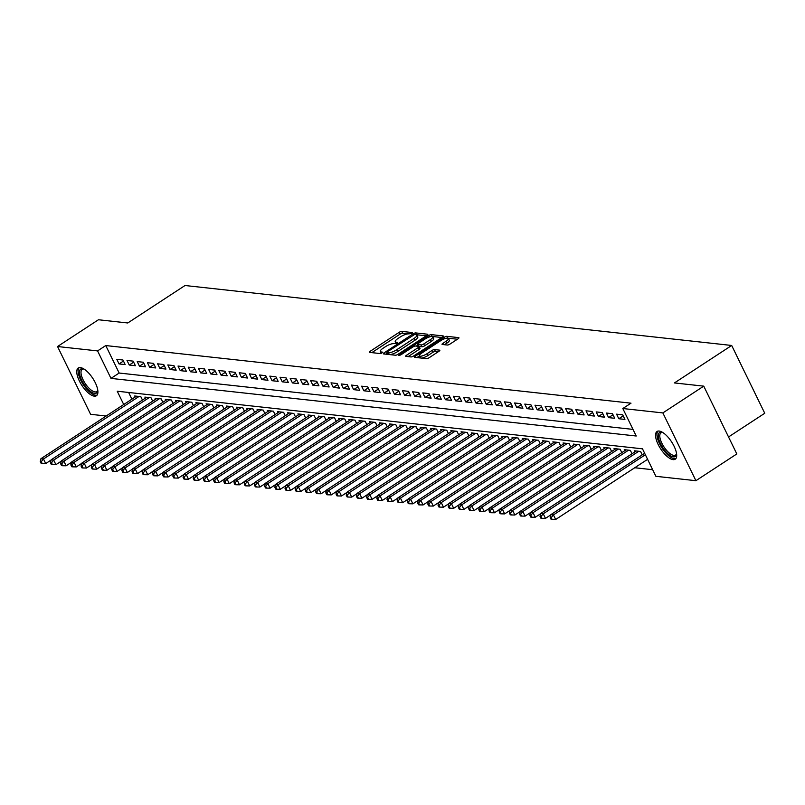 <?xml version="1.0" encoding="UTF-8"?>
<svg xmlns="http://www.w3.org/2000/svg" width="805" height="805" viewBox="0 0 805 805"><rect width="100%" height="100%" fill="white"/><g stroke="black" fill="none" stroke-linecap="round" stroke-linejoin="round"><path stroke-width="1.21" d="M411.979 333.371L412.412 332.556L401.765 331.388A2.083 0.594 -26 0 0 399.159 332.324L370.26 351.242A2.083 0.594 -26 0 0 369.384 352.268A2.083 0.594 -26 0 0 369.656 352.399L380.292 353.566L382.727 352.188L381.168 351.946A6.671 1.882 -26 0 1 380.302 351.513A6.671 1.882 -26 0 1 383.1 348.233L385.504 346.653A6.671 1.882 -26 0 1 393.846 343.644L397.046 343.141L397.66 342.417L396.1 342.175A6.671 1.882 -26 0 1 395.235 341.733A6.671 1.882 -26 0 1 398.032 338.462L400.437 336.882A6.671 1.882 -26 0 1 408.779 333.874L411.979 333.371M673.101 459.645A16.573 6.49 56.8 0 1 659.345 446.715A16.573 6.49 56.8 0 1 657.051 431.48A16.573 6.49 56.8 0 1 659.154 431.057A16.573 6.49 56.8 0 1 672.9 443.998A16.573 6.49 56.8 0 1 675.204 459.222A16.573 6.49 56.8 0 1 673.101 459.645M94.306 396.161A16.573 6.49 56.8 0 1 80.56 383.23A16.573 6.49 56.8 0 1 78.256 367.996A16.573 6.49 56.8 0 1 80.369 367.583A16.573 6.49 56.8 0 1 94.115 380.513A16.573 6.49 56.8 0 1 96.409 395.738A16.573 6.49 56.8 0 1 94.306 396.161M447.359 345.033A2.083 0.594 -26 0 0 449.965 344.097L458.075 338.794A2.083 0.594 -26 0 0 458.951 337.768A2.083 0.594 -26 0 0 458.679 337.627L446.866 336.329A2.083 0.594 -26 0 0 444.259 337.275L415.36 356.182A2.083 0.594 -26 0 0 414.484 357.209A2.083 0.594 -26 0 0 414.756 357.35L426.57 358.648A2.083 0.594 -26 0 0 429.176 357.702L438.967 351.292A2.083 0.594 -26 0 0 439.842 350.266A2.083 0.594 -26 0 0 439.57 350.135L434.519 349.581A2.083 0.594 -26 0 0 431.913 350.517L427.053 353.697A5.575 1.58 -26 0 1 419.365 355.85A5.575 1.58 -26 0 1 421.699 353.113L440.727 340.656A5.575 1.58 -26 0 1 448.415 338.502A5.575 1.58 -26 0 1 446.081 341.25L442.911 343.322A2.083 0.594 -26 0 0 442.036 344.349A2.083 0.594 -26 0 0 442.307 344.48L447.359 345.033M106.169 416.014L90.603 414.303L57.547 346.522L98.441 319.756L127.764 322.976L185.019 285.513L731.685 345.466L674.429 382.939L703.751 386.148L662.857 412.915L695.912 480.696L655.884 476.308L642.481 448.828L117.238 391.22L123.729 404.533M57.547 346.522L97.576 350.91L110.979 378.39L636.222 436.008L622.818 408.527L662.857 412.915M622.818 408.527L630.999 403.174L105.757 345.556L97.576 350.91M426.942 335.373A2.083 0.594 -26 0 0 427.817 334.347A2.083 0.594 -26 0 0 427.546 334.216L415.732 332.918A2.083 0.594 -26 0 0 413.126 333.864L384.226 352.771A2.083 0.594 -26 0 0 383.351 353.798A2.083 0.594 -26 0 0 383.623 353.928L395.436 355.226A2.083 0.594 -26 0 0 398.042 354.291L426.942 335.373M431.299 334.628L443.112 335.927A2.083 0.594 -26 0 1 443.384 336.057A2.083 0.594 -26 0 1 442.509 337.084L413.609 355.991A2.083 0.594 -26 0 1 411.003 356.937L405.941 356.384A2.083 0.594 -26 0 1 405.68 356.243A2.083 0.594 -26 0 1 406.545 355.216L418.268 347.549A2.083 0.594 -26 0 0 419.143 346.522A2.083 0.594 -26 0 0 418.872 346.392L415.521 346.019A2.083 0.594 -26 0 0 412.915 346.965L400.709 354.945L398.696 355.508L399.31 354.794L428.693 335.564A2.083 0.594 -26 0 1 431.299 334.628L432.194 336.46L441.844 337.516M122.944 360.016L116.826 359.342L119.059 363.93L125.178 364.595L122.944 360.016M133.147 361.133L127.019 360.469L129.253 365.047L135.381 365.712L133.147 361.133M143.34 362.25L137.222 361.586L139.456 366.164L145.574 366.839L143.34 362.25M153.544 363.377L147.426 362.703L149.66 367.281L155.778 367.955L153.544 363.377M163.737 364.494L157.619 363.82L159.853 368.398L165.971 369.072L163.737 364.494M173.94 365.611L167.822 364.937L170.056 369.515L176.174 370.189L173.94 365.611M184.134 366.728L178.016 366.054L180.25 370.642L186.368 371.306L184.134 366.728M194.337 367.845L188.219 367.181L190.453 371.759L196.571 372.423L194.337 367.845M204.53 368.962L198.412 368.298L200.646 372.876L206.764 373.55L204.53 368.962M214.734 370.089L208.616 369.415L210.85 373.993L216.968 374.667L214.734 370.089M224.937 371.206L218.809 370.531L221.043 375.11L227.171 375.784L224.937 371.206M235.13 372.323L229.012 371.648L231.246 376.227L237.364 376.901L235.13 372.323M245.334 373.44L239.216 372.765L241.45 377.354L247.568 378.018L245.334 373.44M255.527 374.556L249.409 373.892L251.643 378.471L257.761 379.135L255.527 374.556M265.731 375.673L259.613 375.009L261.846 379.588L267.964 380.262L265.731 375.673M275.924 376.8L269.806 376.126L272.04 380.705L278.158 381.379L275.924 376.8M286.127 377.917L280.009 377.243L282.243 381.822L288.361 382.496L286.127 377.917M296.331 379.034L290.202 378.36L292.436 382.939L298.564 383.613L296.331 379.034M306.524 380.151L300.406 379.477L302.64 384.066L308.758 384.73L306.524 380.151M316.727 381.268L310.609 380.604L312.843 385.182L318.961 385.847L316.727 381.268M326.921 382.385L320.803 381.721L323.036 386.299L329.154 386.974L326.921 382.385M337.124 383.512L331.006 382.838L333.24 387.416L339.358 388.091L337.124 383.512M347.317 384.629L341.199 383.955L343.433 388.533L349.551 389.207L347.317 384.629M357.521 385.746L351.403 385.072L353.637 389.65L359.755 390.324L357.521 385.746M367.714 386.863L361.596 386.189L363.83 390.777L369.948 391.441L367.714 386.863M377.917 387.98L371.799 387.316L374.033 391.894L380.151 392.558L377.917 387.98M388.121 389.097L381.993 388.433L384.226 393.011L390.355 393.685L388.121 389.097M398.314 390.224L392.196 389.55L394.43 394.128L400.548 394.802L398.314 390.224M408.517 391.341L402.399 390.667L404.633 395.245L410.751 395.919L408.517 391.341M418.711 392.458L412.593 391.783L414.827 396.362L420.945 397.036L418.711 392.458M428.914 393.575L422.796 392.9L425.03 397.489L431.148 398.153L428.914 393.575M439.107 394.692L432.989 394.027L435.223 398.606L441.341 399.28L439.107 394.692M449.311 395.819L443.193 395.144L445.427 399.723L451.545 400.397L449.311 395.819M459.504 396.935L453.386 396.261L455.62 400.84L461.738 401.514L459.504 396.935M469.707 398.052L463.589 397.378L465.823 401.957L471.941 402.631L469.707 398.052M479.911 399.169L473.783 398.495L476.017 403.084L482.145 403.748L479.911 399.169M490.104 400.286L483.986 399.612L486.22 404.201L492.338 404.865L490.104 400.286M500.308 401.403L494.19 400.739L496.423 405.318L502.541 405.992L500.308 401.403M510.501 402.53L504.383 401.856L506.617 406.434L512.735 407.109L510.501 402.53M520.704 403.647L514.586 402.973L516.82 407.551L522.938 408.226L520.704 403.647M530.898 404.764L524.779 404.09L527.013 408.668L533.131 409.343L530.898 404.764M541.101 405.881L534.983 405.207L537.217 409.795L543.335 410.459L541.101 405.881M551.304 406.998L545.176 406.334L547.41 410.912L553.538 411.576L551.304 406.998M561.498 408.115L555.38 407.451L557.613 412.029L563.731 412.703L561.498 408.115M571.701 409.242L565.583 408.568L567.817 413.146L573.935 413.82L571.701 409.242M581.894 410.359L575.776 409.685L578.01 414.263L584.128 414.937L581.894 410.359M592.098 411.476L585.98 410.802L588.213 415.38L594.332 416.054L592.098 411.476M602.291 412.593L596.173 411.919L598.407 416.507L604.525 417.171L602.291 412.593M612.494 413.71L606.376 413.046L608.61 417.624L614.728 418.288L612.494 413.71M622.688 414.827L616.57 414.162L618.804 418.741L624.922 419.415L622.688 414.827M105.757 345.556L119.16 373.037L633.002 429.397M634.753 467.745L652.664 469.707M128.639 392.468L131.909 399.179M135.2 397.016L134.697 395.99L140.815 396.654L142.475 400.055M145.403 398.143L144.89 397.107L151.018 397.781L152.668 401.172M155.596 399.26L155.093 398.223L161.211 398.898L162.872 402.289M165.8 400.377L165.297 399.34L171.415 400.015L173.065 403.416M175.993 401.494L175.49 400.457L181.608 401.132L183.268 404.533M186.197 402.611L185.693 401.584L191.811 402.248L193.462 405.65M196.39 403.738L195.887 402.701L202.005 403.365L203.665 406.767M206.593 404.855L206.09 403.818L212.208 404.492L213.868 407.883M216.787 405.972L216.283 404.935L222.411 405.609L224.062 409M226.99 407.089L226.487 406.052L232.605 406.726L234.265 410.127M237.193 408.205L236.69 407.169L242.808 407.843L244.458 411.244M247.387 409.322L246.883 408.296L253.001 408.96L254.662 412.361M257.59 410.449L257.087 409.413L263.205 410.087L264.855 413.478M267.783 411.566L267.28 410.53L273.398 411.204L275.058 414.595M277.987 412.683L277.483 411.647L283.601 412.321L285.262 415.712M288.18 413.8L287.677 412.764L293.795 413.438L295.455 416.839M298.383 414.917L297.88 413.881L303.998 414.555L305.659 417.956M308.587 416.034L308.074 415.008L314.202 415.672L315.852 419.073M318.78 417.161L318.277 416.125L324.395 416.799L326.055 420.19M328.983 418.278L328.48 417.242L334.598 417.916L336.249 421.307M339.177 419.395L338.674 418.359L344.792 419.033L346.452 422.424M349.38 420.512L348.877 419.475L354.995 420.15L356.645 423.551M359.573 421.629L359.07 420.602L365.188 421.267L366.849 424.668M369.777 422.746L369.274 421.719L375.392 422.384L377.052 425.785M379.97 423.873L379.467 422.836L385.585 423.511L387.245 426.902M390.173 424.99L389.67 423.953L395.788 424.627L397.449 428.019M400.377 426.107L399.864 425.07L405.992 425.744L407.642 429.135M410.57 427.224L410.067 426.187L416.185 426.861L417.845 430.262M420.774 428.341L420.27 427.314L426.388 427.978L428.039 431.379M430.967 429.457L430.464 428.431L436.582 429.095L438.242 432.496M441.17 430.584L440.667 429.548L446.785 430.222L448.435 433.613M451.364 431.701L450.86 430.665L456.978 431.339L458.639 434.73M461.567 432.818L461.064 431.782L467.182 432.456L468.842 435.847M471.77 433.935L471.257 432.899L477.385 433.573L479.035 436.974M481.964 435.052L481.46 434.026L487.578 434.69L489.239 438.091M492.167 436.169L491.664 435.143L497.782 435.807L499.432 439.208M502.36 437.296L501.857 436.26L507.975 436.934L509.635 440.325M512.564 438.413L512.061 437.377L518.179 438.051L519.829 441.442M522.757 439.53L522.254 438.494L528.372 439.168L530.032 442.569M532.96 440.647L532.457 439.611L538.575 440.285L540.236 443.686M543.154 441.764L542.65 440.738L548.769 441.402L550.429 444.803M553.357 442.891L552.854 441.854L558.972 442.519L560.632 445.92M563.56 444.008L563.047 442.971L569.175 443.646L570.826 447.037M573.754 445.125L573.251 444.088L579.369 444.763L581.029 448.154M583.957 446.242L583.454 445.205L589.572 445.879L591.222 449.281M594.15 447.359L593.647 446.322L599.765 446.996L601.426 450.398M604.354 448.476L603.851 447.449L609.969 448.113L611.619 451.514M614.547 449.603L614.044 448.566L620.162 449.24L621.822 452.631M624.75 450.72L624.247 449.683L630.365 450.357L632.026 453.748M634.944 451.836L634.441 450.8L640.569 451.474L642.219 454.865M728.535 436.954L764.75 413.257L731.685 345.466M703.751 386.148L736.817 453.94L695.912 480.696M119.16 373.037L110.979 378.39M119.059 363.93L123.447 361.053M129.253 365.047L133.65 362.17M139.456 366.164L143.843 363.286M149.66 367.281L154.047 364.413M159.853 368.398L164.24 365.53M170.056 369.515L174.444 366.647M180.25 370.642L184.647 367.764M190.453 371.759L194.84 368.881M200.646 372.876L205.044 369.998M210.85 373.993L215.237 371.125M221.043 375.11L225.44 372.242M231.246 376.227L235.634 373.359M241.45 377.354L245.837 374.476M251.643 378.471L256.03 375.593M261.846 379.588L266.234 376.71M272.04 380.705L276.437 377.837M282.243 381.822L286.63 378.954M292.436 382.939L296.834 380.071M302.64 384.066L307.027 381.188M312.843 385.182L317.23 382.305M323.036 386.299L327.424 383.422M333.24 387.416L337.627 384.549M343.433 388.533L347.83 385.665M353.637 389.65L358.024 386.782M363.83 390.777L368.227 387.899M374.033 391.894L378.42 389.016M384.226 393.011L388.624 390.133M394.43 394.128L398.817 391.26M404.633 395.245L409.021 392.377M414.827 396.362L419.214 393.494M425.03 397.489L429.417 394.611M435.223 398.606L439.621 395.728M445.427 399.723L449.814 396.845M455.62 400.84L460.017 397.972M465.823 401.957L470.211 399.089M476.017 403.084L480.414 400.206M486.22 404.201L490.607 401.323M496.423 405.318L500.811 402.44M506.617 406.434L511.014 403.557M516.82 407.551L521.207 404.684M527.013 408.668L531.411 405.8M537.217 409.795L541.604 406.917M547.41 410.912L551.807 408.034M557.613 412.029L562.001 409.151M567.817 413.146L572.204 410.278M578.01 414.263L582.397 411.395M588.213 415.38L592.601 412.512M598.407 416.507L602.804 413.629M608.61 417.624L612.997 414.746M618.804 418.741L623.201 415.863M395.235 341.733L396.13 343.574A6.671 1.882 -26 0 0 396.141 343.604M380.302 351.513L381.198 353.345A6.671 1.882 -26 0 0 381.208 353.375M408.467 333.854L402.661 333.22A2.083 0.594 -26 0 0 400.055 334.156L371.819 352.64M387.165 353.264L385.786 354.17M426.278 335.806L416.628 334.749A2.083 0.594 -26 0 0 416.427 334.749M414.585 334.508L387.396 351.775L386.782 352.489L388.423 352.741A6.671 1.882 -26 0 0 396.764 349.732L414.102 338.382A6.671 1.882 -26 0 0 416.899 335.101A6.671 1.882 -26 0 0 416.044 334.669L414.585 334.508M389.63 354.592A6.671 1.882 -26 0 0 397.66 351.564L396.764 349.732M416.899 335.101L417.795 336.943A6.671 1.882 -26 0 1 414.998 340.213L397.66 351.564M408.105 356.615L419.164 349.38A2.083 0.594 -26 0 0 420.039 348.354A2.083 0.594 -26 0 0 419.767 348.223M416.286 346.11L417.835 345.093M430.434 339.589A5.575 1.58 -26 0 0 432.768 336.852A5.575 1.58 -26 0 0 425.08 339.006L418.379 343.393A2.083 0.594 -26 0 0 417.503 344.419A2.083 0.594 -26 0 0 417.775 344.55L421.126 344.922A2.083 0.594 -26 0 0 423.732 343.976L430.434 339.589L431.329 341.421A5.575 1.58 -26 0 0 433.664 338.684L432.768 336.852M431.329 341.421L424.627 345.808A2.083 0.594 -26 0 1 422.021 346.754L419.023 346.422M448.415 338.502L449.311 340.344A5.575 1.58 -26 0 1 446.976 343.081L444.471 344.721M419.365 355.85L420.25 357.682A5.575 1.58 -26 0 0 420.723 358.004M421.267 358.064A5.575 1.58 -26 0 0 427.948 355.528L427.053 353.697M438.302 351.725L435.414 351.413A2.083 0.594 -26 0 0 432.808 352.349L427.948 355.528M419.415 355.951L416.92 357.581M457.411 339.227L447.942 338.191M136.478 396.181L40.944 458.699L43.49 458.981L45.724 463.559L51.087 460.047M41.266 461.657L40.25 461.547L41.146 463.378L42.162 463.489L41.266 461.657L43.49 458.981L139.034 396.463M40.25 461.547L40.944 458.699M45.724 463.559L42.162 463.489M97.777 390.224A14.339 5.615 56.8 0 1 97.747 390.566A14.339 5.615 56.8 0 1 94.678 393.383A14.339 5.615 56.8 0 1 81.758 380.262A14.339 5.615 56.8 0 1 82.613 368.65A14.339 5.615 56.8 0 1 83.539 368.841A14.339 5.615 56.8 0 1 83.861 368.952M84.012 369.042A13.283 5.202 -123.2 0 0 83.881 369.022A13.283 5.202 -123.2 0 0 82.191 369.364A13.283 5.202 -123.2 0 0 84.032 381.56A13.283 5.202 -123.2 0 0 95.05 391.924A13.283 5.202 -123.2 0 0 96.731 391.592A13.283 5.202 -123.2 0 0 97.757 390.053M79.162 367.623A16.472 6.45 -123.2 0 0 82.301 383.029A16.472 6.45 -123.2 0 0 95.574 395.215A16.472 6.45 -123.2 0 0 97.113 395.064M676.572 453.708A14.339 5.615 56.8 0 1 676.542 454.05A14.339 5.615 56.8 0 1 664.487 450.025A14.339 5.615 56.8 0 1 658.359 437.014A14.339 5.615 56.8 0 1 662.334 432.325A14.339 5.615 56.8 0 1 662.656 432.436M662.797 432.526A13.283 5.202 -123.2 0 0 660.986 432.849A13.283 5.202 -123.2 0 0 665.524 449.079A13.283 5.202 -123.2 0 0 675.526 455.077A13.283 5.202 -123.2 0 0 676.542 453.537M657.947 431.108A16.472 6.45 -123.2 0 0 664.055 450.84A16.472 6.45 -123.2 0 0 675.898 458.548M146.681 397.298L51.138 459.816L53.694 460.098L55.927 464.676L61.281 461.174M51.47 462.774L50.453 462.664L51.339 464.495L52.365 464.606L51.47 462.774L53.694 460.098L149.227 397.579M50.453 462.664L51.138 459.816M55.927 464.676L52.365 464.606M156.874 398.425L61.341 460.933L63.887 461.215L66.121 465.793L71.484 462.291M61.663 463.891L60.647 463.781L61.542 465.612L62.559 465.733L61.663 463.891L63.887 461.215L159.43 398.696M60.647 463.781L61.341 460.933M66.121 465.793L62.559 465.733M167.078 399.542L71.534 462.05L74.09 462.332L76.324 466.91L81.677 463.408M71.866 465.018L70.85 464.908L71.736 466.739L72.762 466.85L71.866 465.018L74.09 462.332L169.624 399.823M70.85 464.908L71.534 462.05M76.324 466.91L72.762 466.85M177.281 400.659L81.738 463.177L84.284 463.449L86.517 468.027L91.881 464.525M82.07 466.135L81.043 466.025L81.939 467.856L82.955 467.967L82.07 466.135L84.284 463.449L179.827 400.94M81.043 466.025L81.738 463.177M86.517 468.027L82.955 467.967M187.474 401.776L91.941 464.294L94.487 464.566L96.721 469.154L102.074 465.642M92.263 467.252L91.247 467.142L92.142 468.973L93.159 469.084L92.263 467.252L94.487 464.566L190.02 402.057M91.247 467.142L91.941 464.294M96.721 469.154L93.159 469.084M197.678 402.892L102.134 465.411L104.68 465.693L106.914 470.271L112.277 466.759M102.466 468.369L101.44 468.258L102.336 470.09L103.362 470.201L102.466 468.369L104.68 465.693L200.224 403.174M101.44 468.258L102.134 465.411M106.914 470.271L103.362 470.201M207.871 404.009L112.338 466.528L114.884 466.809L117.117 471.388L122.481 467.886M112.66 469.486L111.643 469.375L112.539 471.207L113.555 471.317L112.66 469.486L114.884 466.809L210.427 404.291M111.643 469.375L112.338 466.528M117.117 471.388L113.555 471.317M218.075 405.136L122.531 467.645L125.087 467.926L127.321 472.505L132.674 469.003M122.863 470.613L121.837 470.492L122.732 472.324L123.759 472.444L122.863 470.613L125.087 467.926L220.62 405.408M121.837 470.492L122.531 467.645M127.321 472.505L123.759 472.444M228.268 406.253L132.734 468.762L135.28 469.043L137.514 473.622L142.877 470.12M133.056 471.73L132.04 471.619L132.936 473.451L133.952 473.561L133.056 471.73L135.28 469.043L230.824 406.535M132.04 471.619L132.734 468.762M137.514 473.622L133.952 473.561M238.471 407.37L142.928 469.889L145.484 470.16L147.718 474.749L153.071 471.237M143.26 472.847L142.244 472.736L143.129 474.568L144.155 474.678L143.26 472.847L145.484 470.16L241.017 407.652M142.244 472.736L142.928 469.889M147.718 474.749L144.155 474.678M248.665 408.487L153.131 471.006L155.677 471.287L157.911 475.866L163.274 472.354M153.463 473.964L152.437 473.853L153.332 475.685L154.349 475.795L153.463 473.964L155.677 471.287L251.22 408.769M152.437 473.853L153.131 471.006M157.911 475.866L154.349 475.795M258.868 409.604L163.324 472.122L165.88 472.404L168.114 476.983L173.467 473.471M163.656 475.081L162.64 474.97L163.536 476.802L164.552 476.912L163.656 475.081L165.88 472.404L261.414 409.886M162.64 474.97L163.324 472.122M168.114 476.983L164.552 476.912M269.071 410.721L173.528 473.239L176.074 473.521L178.308 478.1L183.671 474.598M173.86 476.198L172.834 476.087L173.729 477.918L174.745 478.029L173.86 476.198L176.074 473.521L271.617 411.003M172.834 476.087L173.528 473.239M178.308 478.1L174.745 478.029M279.265 411.848L183.731 474.356L186.277 474.638L188.511 479.217L193.864 475.715M184.053 477.325L183.037 477.204L183.932 479.035L184.949 479.156L184.053 477.325L186.277 474.638L281.82 412.12M183.037 477.204L183.731 474.356M188.511 479.217L184.949 479.156M289.468 412.965L193.925 475.473L196.48 475.755L198.714 480.333L204.068 476.832M194.257 478.442L193.23 478.331L194.126 480.162L195.152 480.273L194.257 478.442L196.48 475.755L292.014 413.247M193.23 478.331L193.925 475.473M198.714 480.333L195.152 480.273M299.661 414.082L204.128 476.6L206.674 476.872L208.908 481.46L214.271 477.949M204.45 479.559L203.434 479.448L204.329 481.279L205.345 481.39L204.45 479.559L206.674 476.872L302.217 414.364M203.434 479.448L204.128 476.6M208.908 481.46L205.345 481.39M309.865 415.199L214.321 477.717L216.877 477.999L219.111 482.577L224.464 479.066M214.653 480.676L213.637 480.565L214.522 482.396L215.549 482.507L214.653 480.676L216.877 477.999L312.41 415.481M213.637 480.565L214.321 477.717M219.111 482.577L215.549 482.507M320.058 416.316L224.525 478.834L227.07 479.116L229.304 483.694L234.668 480.183M224.847 481.793L223.83 481.682L224.726 483.513L225.742 483.624L224.847 481.793L227.07 479.116L322.614 416.598M223.83 481.682L224.525 478.834M229.304 483.694L225.742 483.624M330.261 417.433L234.718 479.951L237.274 480.233L239.508 484.811L244.861 481.31M235.05 482.909L234.034 482.799L234.919 484.63L235.946 484.741L235.05 482.909L237.274 480.233L332.807 417.715M234.034 482.799L234.718 479.951M239.508 484.811L235.946 484.741M340.455 418.56L244.921 481.068L247.467 481.35L249.701 485.928L255.064 482.426M245.253 484.036L244.227 483.916L245.123 485.757L246.139 485.868L245.253 484.036L247.467 481.35L343.011 418.831M244.227 483.916L244.921 481.068M249.701 485.928L246.139 485.868M350.658 419.677L255.125 482.185L257.67 482.467L259.904 487.045L265.258 483.543M255.447 485.153L254.43 485.043L255.326 486.874L256.342 486.985L255.447 485.153L257.67 482.467L353.204 419.958M254.43 485.043L255.125 482.185M259.904 487.045L256.342 486.985M360.861 420.794L265.318 483.312L267.864 483.584L270.098 488.172L275.461 484.66M265.65 486.27L264.624 486.16L265.519 487.991L266.536 488.102L265.65 486.27L267.864 483.584L363.407 421.075M264.624 486.16L265.318 483.312M270.098 488.172L266.536 488.102M371.055 421.911L275.521 484.429L278.067 484.711L280.301 489.289L285.664 485.777M275.843 487.387L274.827 487.277L275.723 489.108L276.739 489.219L275.843 487.387L278.067 484.711L373.611 422.192M274.827 487.277L275.521 484.429M280.301 489.289L276.739 489.219M381.258 423.028L285.715 485.546L288.271 485.828L290.504 490.406L295.858 486.894M286.047 488.504L285.02 488.394L285.916 490.225L286.942 490.336L286.047 488.504L288.271 485.828L383.804 423.309M285.02 488.394L285.715 485.546M290.504 490.406L286.942 490.336M391.451 424.144L295.918 486.663L298.464 486.945L300.698 491.523L306.061 488.021M296.24 489.621L295.224 489.51L296.119 491.342L297.136 491.453L296.24 489.621L298.464 486.945L394.007 424.426M295.224 489.51L295.918 486.663M300.698 491.523L297.136 491.453M401.655 425.271L306.111 487.78L308.667 488.061L310.901 492.64L316.254 489.138M306.443 490.748L305.427 490.627L306.313 492.469L307.339 492.58L306.443 490.748L308.667 488.061L404.201 425.543M305.427 490.627L306.111 487.78M310.901 492.64L307.339 492.58M411.848 426.388L316.315 488.897L318.861 489.178L321.094 493.757L326.458 490.255M316.637 491.865L315.62 491.754L316.516 493.586L317.532 493.696L316.637 491.865L318.861 489.178L414.404 426.67M315.62 491.754L316.315 488.897M321.094 493.757L317.532 493.696M422.051 427.505L326.508 490.024L329.064 490.295L331.298 494.884L336.651 491.372M326.84 492.982L325.824 492.871L326.719 494.703L327.736 494.813L326.84 492.982L329.064 490.295L424.597 427.787M325.824 492.871L326.508 490.024M331.298 494.884L327.736 494.813M432.255 428.622L336.711 491.141L339.257 491.422L341.491 496.001L346.854 492.489M337.043 494.099L336.017 493.988L336.913 495.82L337.929 495.93L337.043 494.099L339.257 491.422L434.801 428.904M336.017 493.988L336.711 491.141M341.491 496.001L337.929 495.93M442.448 429.739L346.915 492.258L349.461 492.539L351.694 497.118L357.048 493.616M347.237 495.216L346.22 495.105L347.116 496.937L348.132 497.047L347.237 495.216L349.461 492.539L444.994 430.021M346.22 495.105L346.915 492.258M351.694 497.118L348.132 497.047M452.651 430.866L357.108 493.374L359.664 493.656L361.898 498.235L367.251 494.733M357.44 496.333L356.414 496.222L357.309 498.054L358.336 498.174L357.44 496.333L359.664 493.656L455.197 431.138M356.414 496.222L357.108 493.374M361.898 498.235L358.336 498.174M462.845 431.983L367.311 494.491L369.857 494.773L372.091 499.352L377.454 495.85M367.633 497.46L366.617 497.349L367.513 499.181L368.529 499.291L367.633 497.46L369.857 494.773L465.401 432.255M366.617 497.349L367.311 494.491M372.091 499.352L368.529 499.291M473.048 433.1L377.505 495.608L380.061 495.89L382.295 500.469L387.648 496.967M377.837 498.577L376.821 498.466L377.706 500.297L378.732 500.408L377.837 498.577L380.061 495.89L475.594 433.382M376.821 498.466L377.505 495.608M382.295 500.469L378.732 500.408M483.242 434.217L387.708 496.735L390.254 497.007L392.488 501.596L397.851 498.084M388.03 499.694L387.014 499.583L387.909 501.414L388.926 501.525L388.03 499.694L390.254 497.007L485.797 434.499M387.014 499.583L387.708 496.735M392.488 501.596L388.926 501.525M493.445 435.334L397.901 497.852L400.457 498.134L402.691 502.712L408.044 499.201M398.234 500.811L397.217 500.7L398.103 502.531L399.129 502.642L398.234 500.811L400.457 498.134L495.991 435.616M397.217 500.7L397.901 497.852M402.691 502.712L399.129 502.642M503.638 436.451L408.105 498.969L410.651 499.251L412.885 503.829L418.248 500.328M408.437 501.928L407.411 501.817L408.306 503.648L409.322 503.759L408.437 501.928L410.651 499.251L506.194 436.733M407.411 501.817L408.105 498.969M412.885 503.829L409.322 503.759M513.842 437.578L418.298 500.086L420.854 500.368L423.088 504.946L428.441 501.445M418.63 503.045L417.614 502.934L418.509 504.765L419.526 504.886L418.63 503.045L420.854 500.368L516.387 437.85M417.614 502.934L418.298 500.086M423.088 504.946L419.526 504.886M524.045 438.695L428.502 501.203L431.047 501.485L433.281 506.063L438.645 502.562M428.834 504.172L427.807 504.061L428.703 505.892L429.719 506.003L428.834 504.172L431.047 501.485L526.591 438.977M427.807 504.061L428.502 501.203M433.281 506.063L429.719 506.003M534.238 439.812L438.705 502.33L441.251 502.602L443.485 507.18L448.838 503.678M439.027 505.288L438.011 505.178L438.906 507.009L439.922 507.12L439.027 505.288L441.251 502.602L536.794 440.094M438.011 505.178L438.705 502.33M443.485 507.18L439.922 507.12M544.442 440.929L448.898 503.447L451.454 503.719L453.688 508.307L459.041 504.795M449.23 506.405L448.204 506.295L449.099 508.126L450.126 508.237L449.23 506.405L451.454 503.719L546.987 441.21M448.204 506.295L448.898 503.447M453.688 508.307L450.126 508.237M554.635 442.046L459.102 504.564L461.647 504.846L463.881 509.424L469.245 505.912M459.424 507.522L458.407 507.412L459.303 509.243L460.319 509.354L459.424 507.522L461.647 504.846L557.191 442.327M458.407 507.412L459.102 504.564M463.881 509.424L460.319 509.354M564.838 443.163L469.295 505.681L471.851 505.963L474.085 510.541L479.438 507.039M469.627 508.639L468.611 508.529L469.496 510.36L470.523 510.471L469.627 508.639L471.851 505.963L567.384 443.444M468.611 508.529L469.295 505.681M474.085 510.541L470.523 510.471M575.032 444.29L479.498 506.798L482.044 507.08L484.278 511.658L489.641 508.156M479.82 509.766L478.804 509.646L479.7 511.477L480.716 511.598L479.82 509.766L482.044 507.08L577.588 444.561M478.804 509.646L479.498 506.798M484.278 511.658L480.716 511.598M585.235 445.407L489.692 507.915L492.247 508.197L494.481 512.775L499.835 509.273M490.024 510.883L489.007 510.773L489.893 512.604L490.919 512.715L490.024 510.883L492.247 508.197L587.781 445.688M489.007 510.773L489.692 507.915M494.481 512.775L490.919 512.715M595.438 446.523L499.895 509.042L502.441 509.313L504.675 513.902L510.038 510.39M500.227 512L499.201 511.889L500.096 513.721L501.113 513.832L500.227 512L502.441 509.313L597.984 446.805M499.201 511.889L499.895 509.042M504.675 513.902L501.113 513.832M605.632 447.64L510.098 510.159L512.644 510.44L514.878 515.019L520.231 511.507M510.42 513.117L509.404 513.006L510.3 514.838L511.316 514.948L510.42 513.117L512.644 510.44L608.178 447.922M509.404 513.006L510.098 510.159M514.878 515.019L511.316 514.948M615.835 448.757L520.292 511.276L522.837 511.557L525.071 516.136L530.435 512.624M520.624 514.234L519.597 514.123L520.493 515.955L521.519 516.065L520.624 514.234L522.837 511.557L618.381 449.039M519.597 514.123L520.292 511.276M525.071 516.136L521.519 516.065M626.028 449.874L530.495 512.393L533.041 512.674L535.275 517.253L540.638 513.751M530.817 515.351L529.801 515.24L530.696 517.072L531.713 517.182L530.817 515.351L533.041 512.674L628.584 450.156M529.801 515.24L530.495 512.393M535.275 517.253L531.713 517.182M636.232 451.001L540.688 513.51L543.244 513.791L545.478 518.37L550.831 514.868M541.02 516.478L539.994 516.357L540.89 518.189L541.916 518.309L541.02 516.478L543.244 513.791L638.778 451.273M539.994 516.357L540.688 513.51M545.478 518.37L541.916 518.309M644.654 453.275L550.892 514.626L553.438 514.908L555.671 519.487L647.602 459.333M551.214 517.595L550.197 517.484L551.093 519.316L552.109 519.426L551.214 517.595L553.438 514.908L645.369 454.755M550.197 517.484L550.892 514.626M555.671 519.487L552.109 519.426M396.674 343.363L396.1 342.175M381.741 353.133L381.168 351.946M370.894 352.54L370.26 351.242M400.055 334.156L399.159 332.324M402.661 333.22L401.765 331.388M384.86 354.069L384.226 352.771M413.559 334.749L413.126 333.864M416.628 334.749L415.732 332.918M387.859 354.401L386.974 352.58M389.308 354.552L388.423 352.741M414.998 340.213L414.102 338.382M407.179 356.514L406.545 355.216M419.164 349.38L418.268 347.549M399.642 355.468L399.31 354.794M429.367 336.943L428.693 335.564M418.65 346.361L417.775 344.55M422.021 346.754L421.126 344.922M424.627 345.808L423.732 343.976M443.545 344.621L442.911 343.322M446.976 343.081L446.081 341.25M432.808 352.349L431.913 350.517M435.414 351.413L434.519 349.581M415.994 357.48L415.36 356.182M444.924 338.623L444.259 337.275M447.751 338.15L446.866 336.329M387.678 354.321L386.782 352.489M420.039 348.354L419.143 346.522M418.399 346.251L417.503 344.419"/></g></svg>
